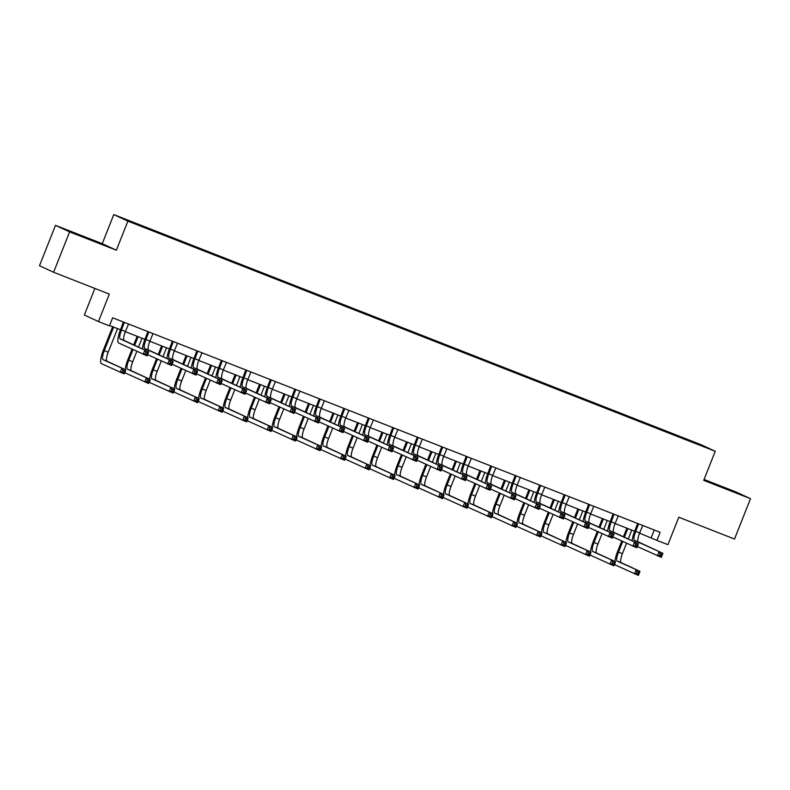 <?xml version="1.0" encoding="UTF-8"?>
<svg xmlns="http://www.w3.org/2000/svg" width="790" height="790" viewBox="0 0 790 790"><rect width="100%" height="100%" fill="white"/><g stroke="black" fill="none" stroke-linecap="round" stroke-linejoin="round"><path stroke-width="1.19" d="M94.869 288.439L84.352 315.012L98.454 321.56L109.445 325.865L112.644 317.787L660.134 532.292L656.934 540.37L667.925 544.675L678.788 517.223L734.512 539.047L750.5 498.678L736.399 492.131L704.078 479.461M55.488 225.347L39.5 265.716L53.602 272.264L69.589 231.895L116.367 250.223L127.881 221.151L113.77 214.603L102.266 243.675L55.488 225.347L69.589 231.895M127.881 221.151L715.236 451.278L701.135 444.731L113.77 214.603M700.108 444.632L123.102 218.554L699.703 444.889M159.205 232.704L159.136 233.198M183.695 242.293L183.626 242.787M208.185 251.892L208.106 252.385M232.665 261.48L232.596 261.974M257.155 271.079L257.086 271.572M281.645 280.667L281.566 281.161M306.125 290.266L306.056 290.76M355.095 309.453L355.026 309.947M404.075 328.64L403.996 329.134M453.045 347.827L452.976 348.321M477.535 357.426L477.456 357.919M502.015 367.014L501.946 367.508M526.505 376.613L526.436 377.107M550.986 386.201L550.916 386.695M575.476 395.8L575.406 396.294M599.966 405.389L599.896 405.882M624.446 414.987L624.376 415.481M648.936 424.576L648.867 425.069M673.426 434.174L673.347 434.668M98.454 321.56L109.326 294.097L53.602 272.264M715.236 451.278L703.722 480.35L750.5 498.678M639.564 533.151L656.934 540.37M109.583 325.5L120.455 329.766M125.353 331.682L144.935 339.354M149.843 341.28L169.425 348.953M174.323 350.869L193.915 358.541M198.813 360.467L218.395 368.14M223.303 370.056L242.886 377.729M247.784 379.654L267.375 387.327M272.274 389.243L291.856 396.916M296.754 398.841L316.346 406.514M321.244 408.43L340.826 416.103M345.734 418.029L365.316 425.701M370.214 427.617L389.806 435.29M394.704 437.216L414.286 444.889M419.194 446.804L438.776 454.477M443.674 456.403L463.266 464.076M468.164 465.991L487.746 473.664M492.654 475.59L512.236 483.263M517.134 485.179L536.726 492.861M541.624 494.777L561.206 502.45M566.104 504.366L585.696 512.048M590.594 513.964L610.176 521.637M615.084 523.563L634.666 531.236M654.268 530.001L651.217 537.713M672.033 433.522L671.816 434.066M647.543 423.934L647.336 424.467M623.053 414.335L622.846 414.878M598.573 404.747L598.356 405.28M574.083 395.148L573.876 395.691M549.603 385.56L549.386 386.093M525.113 375.961L524.896 376.504M500.623 366.372L500.416 366.906M476.143 356.774L475.926 357.317M451.653 347.185L451.436 347.719M427.163 337.587L426.956 338.13M402.683 327.998L402.466 328.531M378.193 318.4L377.985 318.943M353.713 308.811L353.495 309.344M329.223 299.213L329.005 299.756M304.733 289.624L304.525 290.157M280.252 280.025L280.035 280.559M255.763 270.437L255.545 270.97M231.273 260.838L231.065 261.372M206.792 251.24L206.575 251.783M182.302 241.651L182.095 242.184M157.812 232.053L157.605 232.596M703.9 479.905L736.389 492.792L703.959 479.747M116.367 250.223L102.266 243.675M73.845 233.198L104.142 245.068L73.845 233.198M638.567 523.849L635.713 531.423A8.69 2.094 -68.6 0 0 634.429 540.39L662.919 553.326L661.319 557.365L637.332 546.512M642.754 525.488L639.643 532.964A8.69 2.094 -68.6 0 0 638.35 541.93L662.919 553.326L661.753 554.313L660.183 553.691L659.551 555.311L661.121 555.923L661.753 554.313M632.109 540.794A13.025 3.15 111.4 0 1 634.765 530.989L637.609 523.474M659.551 555.311L657.399 555.834L658.998 551.795L660.183 553.691M638.567 524.234L637.609 523.79M661.121 555.923L661.319 557.365M614.887 561.483A13.025 3.15 111.4 0 1 617.543 551.677L621.75 541.061M623.448 536.775L626.855 528.174M631.753 530.09L628.228 538.997M626.529 543.273L622.421 553.652A8.69 2.094 -68.6 0 0 621.138 562.608L639.989 571.358L638.389 575.396L615.607 565.117A13.025 3.15 111.4 0 1 614.847 563.408M627.833 528.55L624.396 537.22M622.708 541.496L618.501 552.111A8.69 2.094 -68.6 0 0 617.207 561.078L639.989 571.358L638.824 572.345L637.254 571.723L636.612 573.343L638.182 573.955L638.824 572.345M636.612 573.343L634.459 573.866L636.059 569.827L637.254 571.723M638.182 573.955L638.389 575.396M707.317 481.406L730.928 490.709M726.148 488.901L712.462 483.47M93.901 241.177L80.215 235.756M75.06 233.692L98.681 242.994M614.077 514.25L611.233 521.835A8.69 2.094 -68.6 0 0 609.939 530.791L638.429 543.737L636.829 547.776L612.843 536.924M618.264 515.89L615.153 523.375A8.69 2.094 -68.6 0 0 613.86 532.332L638.429 543.737L637.273 544.715L635.703 544.103L635.061 545.712L636.631 546.334L637.273 544.715M607.619 531.206A13.025 3.15 111.4 0 1 610.275 521.39L613.129 513.875M635.061 545.712L632.909 546.236L634.508 542.197L635.703 544.103M614.077 514.636L613.129 514.191M636.631 546.334L636.829 547.776M589.597 504.662L586.743 512.236A8.69 2.094 -68.6 0 0 585.449 521.202L613.949 534.139L612.349 538.178L588.362 527.325M593.784 506.301L590.663 513.776A8.69 2.094 -68.6 0 0 589.38 522.733L613.949 534.139L612.783 535.126L611.213 534.504L610.571 536.124L612.141 536.736L612.783 535.126M583.129 521.607A13.025 3.15 111.4 0 1 585.795 511.801L588.639 504.287M610.571 536.124L608.418 536.647L610.018 532.608L611.213 534.504M589.597 505.047L588.639 504.603M612.141 536.736L612.349 538.178M590.407 551.894A13.025 3.15 111.4 0 1 593.063 542.078L597.26 531.463M598.958 527.187L602.365 518.576M607.263 520.501L603.738 529.409M602.049 533.685L597.941 544.063A8.69 2.094 -68.6 0 0 596.648 553.02L615.499 561.769L613.899 565.808L591.127 555.518A13.025 3.15 111.4 0 1 590.367 553.81M603.343 518.961L599.906 527.631M598.218 531.907L594.011 542.523A8.69 2.094 -68.6 0 0 592.727 551.479L615.499 561.769L614.334 562.747L612.764 562.134L612.132 563.744L613.702 564.366L614.334 562.747M612.132 563.744L609.979 564.267L611.579 560.229L612.764 562.134M613.702 564.366L613.899 565.808M565.917 542.295A13.025 3.15 111.4 0 1 568.573 532.49L572.78 521.864M574.468 517.588L577.875 508.987M582.783 510.903L579.258 519.81M577.559 524.086L573.451 534.465A8.69 2.094 -68.6 0 0 572.158 543.421L591.009 552.17L589.409 556.209L566.637 545.93A13.025 3.15 111.4 0 1 565.877 544.211M578.853 509.362L575.426 518.033M573.728 522.308L569.531 532.924A8.69 2.094 -68.6 0 0 568.237 541.891L591.009 552.17L589.854 553.158L588.283 552.536L587.642 554.155L589.212 554.768L589.854 553.158M587.642 554.155L585.489 554.679L587.088 550.64L588.283 552.536M589.212 554.768L589.409 556.209M565.107 495.063L562.253 502.647A8.69 2.094 -68.6 0 0 560.969 511.604L589.458 524.55L587.859 528.589L563.872 517.736M569.294 496.703L566.183 504.188A8.69 2.094 -68.6 0 0 564.889 513.144L589.458 524.55L588.293 525.528L586.733 524.915L586.091 526.525L587.661 527.147L588.293 525.528M558.649 512.019A13.025 3.15 111.4 0 1 561.305 502.203L564.159 494.688M586.091 526.525L583.938 527.049L585.538 523.01L586.733 524.915M565.107 495.449L564.159 495.004M587.661 527.147L587.859 528.589M540.617 485.475L537.773 493.049A8.69 2.094 -68.6 0 0 536.479 502.015L564.969 514.952L563.379 518.99L539.382 508.138M544.804 487.114L541.693 494.589A8.69 2.094 -68.6 0 0 540.399 503.546L564.969 514.952L563.813 515.939L562.243 515.317L561.601 516.937L563.171 517.549L563.813 515.939M534.159 502.42A13.025 3.15 111.4 0 1 536.815 492.614L539.669 485.1M561.601 516.937L559.448 517.45L561.048 513.421L562.243 515.317M540.617 485.86L539.669 485.416M563.171 517.549L563.379 518.99M516.137 475.876L513.283 483.46A8.69 2.094 -68.6 0 0 511.989 492.417L540.488 505.363L538.889 509.402L514.902 498.549M520.324 477.516L517.213 485.001A8.69 2.094 -68.6 0 0 515.919 493.957L540.488 505.363L539.323 506.341L537.753 505.728L537.121 507.338L538.681 507.96L539.323 506.341M509.669 492.832A13.025 3.15 111.4 0 1 512.335 483.016L515.179 475.501M537.121 507.338L534.968 507.861L536.558 503.822L537.753 505.728M516.137 476.261L515.179 475.817M538.681 507.96L538.889 509.402M541.427 532.707A13.025 3.15 111.4 0 1 544.093 522.891L548.29 512.275M549.988 508L553.395 499.389M558.293 501.304L554.768 510.221M553.069 514.497L548.961 524.866A8.69 2.094 -68.6 0 0 547.677 533.833L566.529 542.582L564.929 546.621L542.147 536.331A13.025 3.15 111.4 0 1 541.387 534.623M554.373 499.774L550.936 508.444M549.248 512.72L545.041 523.336A8.69 2.094 -68.6 0 0 543.747 532.292L566.529 542.582L565.364 543.56L563.793 542.947L563.151 544.557L564.722 545.179L565.364 543.56M563.151 544.557L560.999 545.08L562.599 541.041L563.793 542.947M564.722 545.179L564.929 546.621M516.946 523.108A13.025 3.15 111.4 0 1 519.603 513.293L523.81 502.677M525.498 498.401L528.905 489.79M533.813 491.716L530.278 500.623M528.589 504.899L524.481 515.278A8.69 2.094 -68.6 0 0 523.187 524.234L542.039 532.983L540.439 537.022L517.667 526.742A13.025 3.15 111.4 0 1 516.907 525.024M529.883 490.175L526.456 498.846M524.758 503.121L520.551 513.737A8.69 2.094 -68.6 0 0 519.267 522.704L542.039 532.983L540.874 533.971L539.303 533.349L538.671 534.968L540.242 535.581L540.874 533.971M538.671 534.968L536.519 535.492L538.118 531.453L539.303 533.349M540.242 535.581L540.439 537.022M492.456 513.52A13.025 3.15 111.4 0 1 495.113 503.704L499.32 493.088M501.008 488.812L504.425 480.202M509.323 482.117L505.798 491.034M504.099 495.31L499.991 505.679A8.69 2.094 -68.6 0 0 498.697 514.645L517.549 523.395L515.949 527.434L493.177 517.144A13.025 3.15 111.4 0 1 492.417 515.436M505.403 480.587L501.966 489.257M500.268 493.533L496.071 504.148A8.69 2.094 -68.6 0 0 494.777 513.105L517.549 523.395L516.393 524.372L514.823 523.76L514.181 525.37L515.751 525.992L516.393 524.372M514.181 525.37L512.029 525.893L513.628 521.854L514.823 523.76M515.751 525.992L515.949 527.434M491.647 466.288L488.803 473.862A8.69 2.094 -68.6 0 0 487.509 482.828L515.998 495.765L514.399 499.803L490.412 488.951M495.834 467.927L492.723 475.402A8.69 2.094 -68.6 0 0 491.429 484.359L515.998 495.765L514.843 496.742L513.273 496.13L512.631 497.749L514.201 498.362L514.843 496.742M485.188 483.233A13.025 3.15 111.4 0 1 487.845 473.427L490.699 465.912M512.631 497.749L510.478 498.263L512.078 494.234L513.273 496.13M491.647 466.673L490.699 466.228M514.201 498.362L514.399 499.803M467.966 503.921A13.025 3.15 111.4 0 1 470.633 494.106L474.829 483.49M476.528 479.214L479.935 470.603M484.833 472.529L481.308 481.436M479.619 485.712L475.511 496.09A8.69 2.094 -68.6 0 0 474.217 505.047L493.069 513.796L491.469 517.835L468.697 507.545A13.025 3.15 111.4 0 1 467.937 505.837M480.913 470.988L477.476 479.658M475.787 483.934L471.581 494.55A8.69 2.094 -68.6 0 0 470.287 503.516L493.069 513.796L491.903 514.784L490.333 514.162L489.691 515.781L491.262 516.393L491.903 514.784M489.691 515.781L487.539 516.305L489.138 512.266L490.333 514.162M491.262 516.393L491.469 517.835M467.166 456.689L464.313 464.273A8.69 2.094 -68.6 0 0 463.019 473.23L491.518 486.176L489.919 490.215L465.922 479.362M471.353 458.328L468.233 465.804A8.69 2.094 -68.6 0 0 466.949 474.77L491.518 486.176L490.353 487.154L488.783 486.541L488.141 488.151L489.711 488.763L490.353 487.154M460.698 473.644A13.025 3.15 111.4 0 1 463.355 463.829L466.209 456.314M488.141 488.151L485.988 488.674L487.588 484.635L488.783 486.541M467.157 457.074L466.209 456.63M489.711 488.763L489.919 490.215M443.486 494.333A13.025 3.15 111.4 0 1 446.143 484.517L450.349 473.901M452.038 469.625L455.445 461.014M460.353 462.93L456.818 471.837M455.129 476.123L451.021 486.492A8.69 2.094 -68.6 0 0 449.727 495.458L468.579 504.208L466.979 508.246L444.207 497.957A13.025 3.15 111.4 0 1 443.447 496.248M456.423 461.4L452.996 470.06M451.297 474.346L447.101 484.961A8.69 2.094 -68.6 0 0 445.807 493.918L468.579 504.208L467.423 505.185L465.853 504.573L465.211 506.183L466.781 506.805L467.423 505.185M465.211 506.183L463.059 506.706L464.658 502.667L465.853 504.573M466.781 506.805L466.979 508.246M442.676 447.091L439.823 454.675A8.69 2.094 -68.6 0 0 438.539 463.641L467.028 476.577L465.429 480.616L441.442 469.764M446.863 448.74L443.753 456.215A8.69 2.094 -68.6 0 0 442.459 465.172L467.028 476.577L465.863 477.555L464.293 476.943L463.661 478.562L465.231 479.175L465.863 477.555M436.218 464.046A13.025 3.15 111.4 0 1 438.875 454.23L441.719 446.725M463.661 478.562L461.508 479.076L463.108 475.037L464.293 476.943M442.676 447.476L441.719 447.041M465.231 479.175L465.429 480.616M418.996 484.734A13.025 3.15 111.4 0 1 421.653 474.918L425.859 464.303M427.558 460.027L430.965 451.416M435.863 453.341L432.337 462.249M430.639 466.525L426.531 476.903A8.69 2.094 -68.6 0 0 425.247 485.86L444.089 494.609L442.499 498.648L419.717 488.358A13.025 3.15 111.4 0 1 418.957 486.65M431.942 451.801L428.506 460.471M426.817 464.747L422.611 475.363A8.69 2.094 -68.6 0 0 421.317 484.329L444.089 494.609L442.933 495.597L441.363 494.975L440.721 496.594L442.291 497.206L442.933 495.597M440.721 496.594L438.569 497.108L440.168 493.079L441.363 494.975M442.291 497.206L442.499 498.648M418.187 437.502L415.343 445.086A8.69 2.094 -68.6 0 0 414.049 454.043L442.538 466.989L440.938 471.028L416.952 460.175M422.374 439.141L419.263 446.617A8.69 2.094 -68.6 0 0 417.969 455.583L442.538 466.989L441.383 467.966L439.813 467.354L439.171 468.964L440.741 469.576L441.383 467.966M411.728 454.457A13.025 3.15 111.4 0 1 414.385 444.642L417.238 437.127M439.171 468.964L437.018 469.487L438.618 465.448L439.813 467.354M418.187 437.887L417.238 437.443M440.741 469.576L440.938 471.028M394.516 475.146A13.025 3.15 111.4 0 1 397.173 465.33L401.369 454.714M403.068 450.438L406.475 441.827M411.373 443.743L407.847 452.65M406.159 456.936L402.051 467.305A8.69 2.094 -68.6 0 0 400.757 476.271L419.609 485.021L418.009 489.059L395.237 478.77A13.025 3.15 111.4 0 1 394.477 477.061M407.452 442.212L404.016 450.873M402.327 455.159L398.121 465.774A8.69 2.094 -68.6 0 0 396.837 474.731L419.609 485.021L418.443 485.998L416.873 485.386L416.241 486.996L417.811 487.618L418.443 485.998M416.241 486.996L414.088 487.519L415.678 483.48L416.873 485.386M417.811 487.618L418.009 489.059M393.706 427.904L390.853 435.488A8.69 2.094 -68.6 0 0 389.559 444.454L418.058 457.39L416.458 461.429L392.472 450.577M397.893 429.543L394.773 437.028A8.69 2.094 -68.6 0 0 393.489 445.985L418.058 457.39L416.893 458.368L415.323 457.756L414.681 459.375L416.251 459.987L416.893 458.368M387.238 444.859A13.025 3.15 111.4 0 1 389.904 435.043L392.749 427.538M414.681 459.375L412.528 459.889L414.128 455.85L415.323 457.756M393.706 428.289L392.749 427.854M416.251 459.987L416.458 461.429M370.026 465.547A13.025 3.15 111.4 0 1 372.683 455.731L376.889 445.116M378.578 440.84L381.985 432.229M386.893 434.154L383.367 443.062M381.669 447.338L377.561 457.716A8.69 2.094 -68.6 0 0 376.267 466.673L395.119 475.422L393.519 479.461L370.747 469.171A13.025 3.15 111.4 0 1 369.987 467.463M382.962 432.614L379.536 441.284M377.837 445.56L373.64 456.176A8.69 2.094 -68.6 0 0 372.347 465.132L395.119 475.422L393.963 476.4L392.393 475.787L391.751 477.407L393.321 478.019L393.963 476.4M391.751 477.407L389.598 477.92L391.198 473.891L392.393 475.787M393.321 478.019L393.519 479.461M369.216 418.315L366.363 425.899A8.69 2.094 -68.6 0 0 365.079 434.856L393.568 447.802L391.968 451.831L367.982 440.988M373.403 419.954L370.293 427.43A8.69 2.094 -68.6 0 0 368.999 436.396L393.568 447.802L392.403 448.779L390.833 448.167L390.201 449.777L391.771 450.389L392.403 448.779M362.758 435.27A13.025 3.15 111.4 0 1 365.415 425.454L368.268 417.94M390.201 449.777L388.048 450.3L389.648 446.261L390.833 448.167M369.216 418.7L368.259 418.256M391.771 450.389L391.968 451.831M345.536 455.958A13.025 3.15 111.4 0 1 348.202 446.143L352.399 435.527M354.098 431.251L357.505 422.64M362.403 424.556L358.877 433.463M357.179 437.749L353.071 448.118A8.69 2.094 -68.6 0 0 351.787 457.084L370.638 465.833L369.039 469.872L346.257 459.582A13.025 3.15 111.4 0 1 345.497 457.874M358.482 423.025L355.046 431.686M353.357 435.971L349.15 446.587A8.69 2.094 -68.6 0 0 347.857 455.544L370.638 465.833L369.473 466.811L367.903 466.199L367.261 467.808L368.831 468.431L369.473 466.811M367.261 467.808L365.108 468.332L366.708 464.293L367.903 466.199M368.831 468.431L369.039 469.872M344.726 408.716L341.882 416.3A8.69 2.094 -68.6 0 0 340.589 425.267L369.078 438.203L367.488 442.242L343.492 431.389M348.913 410.356L345.803 417.841A8.69 2.094 -68.6 0 0 344.509 426.798L369.078 438.203L367.923 439.181L366.353 438.569L365.711 440.188L367.281 440.8L367.923 439.181M338.268 425.672A13.025 3.15 111.4 0 1 340.925 415.856L343.778 408.351M365.711 440.188L363.558 440.702L365.158 436.663L366.353 438.569M344.726 409.101L343.778 408.667M367.281 440.8L367.488 442.242M321.056 446.36A13.025 3.15 111.4 0 1 323.712 436.544L327.919 425.928M329.608 421.653L333.015 413.042M337.913 414.967L334.387 423.875M332.699 428.15L328.591 438.529A8.69 2.094 -68.6 0 0 327.297 447.486L346.148 456.235L344.549 460.274L321.777 449.984A13.025 3.15 111.4 0 1 321.017 448.276M333.992 413.427L330.566 422.097M328.867 426.373L324.66 436.988A8.69 2.094 -68.6 0 0 323.377 445.945L346.148 456.235L344.983 457.213L343.413 456.6L342.781 458.22L344.351 458.832L344.983 457.213M342.781 458.22L340.628 458.733L342.228 454.694L343.413 456.6M344.351 458.832L344.549 460.274M320.246 399.128L317.392 406.712A8.69 2.094 -68.6 0 0 316.099 415.668L344.598 428.615L342.998 432.644L319.012 421.801M324.433 400.767L321.323 408.242A8.69 2.094 -68.6 0 0 320.029 417.209L344.598 428.615L343.433 429.592L341.863 428.97L341.221 430.59L342.791 431.202L343.433 429.592M313.778 416.083A13.025 3.15 111.4 0 1 316.444 406.267L319.288 398.753M341.221 430.59L339.078 431.113L340.668 427.074L341.863 428.97M320.246 399.513L319.288 399.069M342.791 431.202L342.998 432.644M296.566 436.761A13.025 3.15 111.4 0 1 299.222 426.956L303.429 416.34M305.118 412.064L308.535 403.453M313.433 405.369L309.907 414.276M308.209 418.552L304.101 428.931A8.69 2.094 -68.6 0 0 302.807 437.897L321.658 446.646L320.059 450.685L297.287 440.395A13.025 3.15 111.4 0 1 296.526 438.687M309.502 403.828L306.076 412.499M304.377 416.774L300.18 427.4A8.69 2.094 -68.6 0 0 298.887 436.357L321.658 446.646L320.503 447.624L318.933 447.012L318.291 448.621L319.861 449.234L320.503 447.624M318.291 448.621L316.138 449.145L317.738 445.106L318.933 447.012M319.861 449.234L320.059 450.685M295.756 389.529L292.912 397.113A8.69 2.094 -68.6 0 0 291.619 406.07L320.108 419.016L318.508 423.055L294.522 412.202M299.943 391.168L296.833 398.654A8.69 2.094 -68.6 0 0 295.539 407.61L320.108 419.016L318.953 419.994L317.382 419.381L316.741 421.001L318.311 421.613L318.953 419.994M289.298 406.485A13.025 3.15 111.4 0 1 291.954 396.669L294.808 389.154M316.741 421.001L314.588 421.514L316.188 417.476L317.382 419.381M295.756 389.914L294.808 389.47M318.311 421.613L318.508 423.055M272.076 427.173A13.025 3.15 111.4 0 1 274.742 417.357L278.939 406.741M280.638 402.466L284.044 393.854M288.943 395.78L285.417 404.687M283.728 408.963L279.621 419.342A8.69 2.094 -68.6 0 0 278.327 428.299L297.178 437.048L295.579 441.087L272.797 430.797A13.025 3.15 111.4 0 1 272.046 429.089M285.022 394.24L281.586 402.91M279.897 407.186L275.69 417.801A8.69 2.094 -68.6 0 0 274.397 426.758L297.178 437.048L296.013 438.025L294.443 437.413L293.801 439.033L295.371 439.645L296.013 438.025M293.801 439.033L291.648 439.546L293.248 435.507L294.443 437.413M295.371 439.645L295.579 441.087M271.276 379.941L268.422 387.525A8.69 2.094 -68.6 0 0 267.129 396.481L295.628 409.418L294.028 413.456L270.032 402.614M275.453 381.58L272.343 389.055A8.69 2.094 -68.6 0 0 271.059 398.022L295.628 409.418L294.463 410.405L292.893 409.783L292.251 411.402L293.821 412.015L294.463 410.405M264.808 396.896A13.025 3.15 111.4 0 1 267.464 387.08L270.318 379.565M292.251 411.402L290.098 411.926L291.698 407.887L292.893 409.783M271.266 380.326L270.318 379.881M293.821 412.015L294.028 413.456M247.596 417.574A13.025 3.15 111.4 0 1 250.252 407.768L254.459 397.153M256.148 392.867L259.554 384.266M264.462 386.182L260.927 395.089M259.238 399.365L255.131 409.743A8.69 2.094 -68.6 0 0 253.837 418.71L272.688 427.459L271.089 431.488L248.317 421.208A13.025 3.15 111.4 0 1 247.556 419.5M260.532 384.641L257.106 393.311M255.407 397.587L251.21 408.203A8.69 2.094 -68.6 0 0 249.917 417.169L272.688 427.459L271.523 428.437L269.963 427.825L269.321 429.434L270.891 430.046L271.523 428.437M269.321 429.434L267.168 429.957L268.768 425.919L269.963 427.825M270.891 430.046L271.089 431.488M246.786 370.342L243.932 377.926A8.69 2.094 -68.6 0 0 242.649 386.883L271.138 399.829L269.538 403.868L245.552 393.015M250.973 371.981L247.863 379.467A8.69 2.094 -68.6 0 0 246.569 388.423L271.138 399.829L269.973 400.807L268.403 400.194L267.771 401.804L269.341 402.426L269.973 400.807M240.328 387.298A13.025 3.15 111.4 0 1 242.984 377.482L245.828 369.967M267.771 401.804L265.618 402.327L267.218 398.288L268.403 400.194M246.786 370.727L245.828 370.283M269.341 402.426L269.538 403.868M223.106 407.986A13.025 3.15 111.4 0 1 225.762 398.17L229.969 387.554M231.668 383.278L235.074 374.667M239.972 376.593L236.447 385.5M234.749 389.776L230.641 400.155A8.69 2.094 -68.6 0 0 229.347 409.111L248.198 417.861L246.608 421.9L223.827 411.61A13.025 3.15 111.4 0 1 223.066 409.901M236.052 375.053L232.616 383.723M230.927 387.999L226.72 398.614A8.69 2.094 -68.6 0 0 225.427 407.571L248.198 417.861L247.043 418.838L245.473 418.226L244.831 419.846L246.401 420.458L247.043 418.838M244.831 419.846L242.678 420.359L244.278 416.32L245.473 418.226M246.401 420.458L246.608 421.9M222.296 360.754L219.452 368.338A8.69 2.094 -68.6 0 0 218.159 377.294L246.648 390.23L245.048 394.269L221.062 383.417M226.483 362.393L223.373 369.868A8.69 2.094 -68.6 0 0 222.079 378.835L246.648 390.23L245.493 391.218L243.922 390.596L243.281 392.215L244.851 392.828L245.493 391.218M215.838 377.699A13.025 3.15 111.4 0 1 218.494 367.893L221.348 360.378M243.281 392.215L241.128 392.739L242.728 388.7L243.922 390.596M222.296 361.139L221.348 360.694M244.851 392.828L245.048 394.269M198.626 398.387A13.025 3.15 111.4 0 1 201.282 388.581L205.479 377.966M207.178 373.68L210.584 365.079M215.482 366.995L211.957 375.902M210.268 380.178L206.16 390.556A8.69 2.094 -68.6 0 0 204.867 399.513L223.718 408.272L222.118 412.301L199.347 402.021A13.025 3.15 111.4 0 1 198.586 400.313M211.562 365.454L208.125 374.124M206.437 378.4L202.23 389.016A8.69 2.094 -68.6 0 0 200.936 397.982L223.718 408.272L222.553 409.25L220.983 408.637L220.351 410.247L221.911 410.859L222.553 409.25M220.351 410.247L218.198 410.77L219.788 406.732L220.983 408.637M221.911 410.859L222.118 412.301M197.816 351.155L194.962 358.739A8.69 2.094 -68.6 0 0 193.669 367.696L222.168 380.642L220.568 384.681L196.582 373.828M202.003 352.794L198.883 360.279A8.69 2.094 -68.6 0 0 197.599 369.236L222.168 380.642L221.003 381.619L219.432 381.007L218.791 382.617L220.361 383.239L221.003 381.619M191.348 368.11A13.025 3.15 111.4 0 1 194.004 358.295L196.858 350.78M218.791 382.617L216.638 383.14L218.238 379.101L219.432 381.007M197.816 351.54L196.858 351.096M220.361 383.239L220.568 384.681M174.136 388.799A13.025 3.15 111.4 0 1 176.792 378.983L180.999 368.367M182.688 364.091L186.094 355.48M191.002 357.406L187.477 366.313M185.778 370.589L181.67 380.968A8.69 2.094 -68.6 0 0 180.377 389.924L199.228 398.674L197.628 402.712L174.857 392.423A13.025 3.15 111.4 0 1 174.096 390.714M187.072 355.865L183.645 364.536M181.947 368.812L177.75 379.427A8.69 2.094 -68.6 0 0 176.456 388.384L199.228 398.674L198.073 399.651L196.503 399.039L195.861 400.658L197.431 401.271L198.073 399.651M195.861 400.658L193.708 401.172L195.308 397.133L196.503 399.039M197.431 401.271L197.628 402.712M173.326 341.566L170.472 349.141A8.69 2.094 -68.6 0 0 169.188 358.107L197.678 371.043L196.078 375.082L172.092 364.229M177.513 343.206L174.402 350.681A8.69 2.094 -68.6 0 0 173.109 359.647L197.678 371.043L196.513 372.031L194.942 371.409L194.31 373.028L195.881 373.64L196.513 372.031M166.868 358.512A13.025 3.15 111.4 0 1 169.524 348.706L172.378 341.191M194.31 373.028L192.158 373.551L193.757 369.513L194.942 371.409M173.326 341.952L172.368 341.507M195.881 373.64L196.078 375.082M149.646 379.2A13.025 3.15 111.4 0 1 152.302 369.394L156.509 358.779M158.207 354.493L161.614 345.892M166.512 347.807L162.987 356.715M161.288 360.99L157.18 371.369A8.69 2.094 -68.6 0 0 155.897 380.326L174.748 389.075L173.148 393.114L150.367 382.834A13.025 3.15 111.4 0 1 149.606 381.126M162.592 346.267L159.155 354.937M157.467 359.213L153.26 369.829A8.69 2.094 -68.6 0 0 151.966 378.795L174.748 389.075L173.583 390.062L172.013 389.44L171.371 391.06L172.941 391.672L173.583 390.062M171.371 391.06L169.218 391.583L170.818 387.544L172.013 389.44M172.941 391.672L173.148 393.114M148.836 331.968L145.992 339.552A8.69 2.094 -68.6 0 0 144.698 348.509L173.188 361.455L171.588 365.494L147.602 354.641M153.023 333.607L149.912 341.092A8.69 2.094 -68.6 0 0 148.619 350.049L173.188 361.455L172.032 362.432L170.462 361.82L169.82 363.43L171.391 364.052L172.032 362.432M142.378 348.923A13.025 3.15 111.4 0 1 145.034 339.108L147.888 331.593M169.82 363.43L167.668 363.953L169.267 359.914L170.462 361.82M148.836 332.353L147.888 331.909M171.391 364.052L171.588 365.494M125.166 369.611A13.025 3.15 111.4 0 1 127.822 359.796L132.019 349.18M133.717 344.904L137.124 336.293M142.022 338.209L138.497 347.126M136.808 351.402L132.7 361.781A8.69 2.094 -68.6 0 0 131.407 370.737L150.258 379.486L148.658 383.525L125.887 373.236A13.025 3.15 111.4 0 1 125.126 371.527M138.102 336.678L134.665 345.349M132.977 349.624L128.77 360.24A8.69 2.094 -68.6 0 0 127.486 369.197L150.258 379.486L149.093 380.464L147.523 379.852L146.891 381.461L148.461 382.084L149.093 380.464M146.891 381.461L144.738 381.985L146.338 377.946L147.523 379.852M148.461 382.084L148.658 383.525M124.356 322.379L121.502 329.953A8.69 2.094 -68.6 0 0 120.208 338.92L148.708 351.856L147.108 355.895L118.609 342.959A13.025 3.15 111.4 0 1 120.554 329.519L123.398 322.004M128.543 324.019L125.422 331.494A8.69 2.094 -68.6 0 0 124.139 340.451L148.708 351.856L147.542 352.844L145.972 352.222L145.33 353.841L146.9 354.453L147.542 352.844M145.33 353.841L143.178 354.354L144.777 350.326L145.972 352.222M124.356 322.764L123.398 322.32M146.9 354.453L147.108 355.895M113.612 327.08L104.29 350.642A8.69 2.094 -68.6 0 0 102.996 359.608L125.768 369.888L124.168 373.927L101.397 363.647A13.025 3.15 111.4 0 1 103.332 350.207L112.644 326.704M117.542 328.62L108.21 352.182A8.69 2.094 -68.6 0 0 106.917 361.139L125.768 369.888L124.613 370.875L123.043 370.253L122.401 371.873L123.971 372.485L124.613 370.875M122.401 371.873L120.248 372.396L121.848 368.357L123.043 370.253M123.971 372.485L124.168 373.927M639.643 532.964L635.713 531.423M638.35 541.93L634.429 540.39M622.421 553.652L618.501 552.111M621.138 562.608L617.207 561.078M615.153 523.375L611.233 521.835M613.86 532.332L609.939 530.791M590.663 513.776L586.743 512.236M589.38 522.733L585.449 521.202M597.941 544.063L594.011 542.523M596.648 553.02L592.727 551.479M573.451 534.465L569.531 532.924M572.158 543.421L568.237 541.891M566.183 504.188L562.253 502.647M564.889 513.144L560.969 511.604M541.693 494.589L537.773 493.049M540.399 503.546L536.479 502.015M517.213 485.001L513.283 483.46M515.919 493.957L511.989 492.417M548.961 524.866L545.041 523.336M547.677 533.833L543.747 532.292M524.481 515.278L520.551 513.737M523.187 524.234L519.267 522.704M499.991 505.679L496.071 504.148M498.697 514.645L494.777 513.105M492.723 475.402L488.803 473.862M491.429 484.359L487.509 482.828M475.511 496.09L471.581 494.55M474.217 505.047L470.287 503.516M468.233 465.804L464.313 464.273M466.949 474.77L463.019 473.23M451.021 486.492L447.101 484.961M449.727 495.458L445.807 493.918M443.753 456.215L439.823 454.675M442.459 465.172L438.539 463.641M426.531 476.903L422.611 475.363M425.247 485.86L421.317 484.329M419.263 446.617L415.343 445.086M417.969 455.583L414.049 454.043M402.051 467.305L398.121 465.774M400.757 476.271L396.837 474.731M394.773 437.028L390.853 435.488M393.489 445.985L389.559 444.454M377.561 457.716L373.64 456.176M376.267 466.673L372.347 465.132M370.293 427.43L366.363 425.899M368.999 436.396L365.079 434.856M353.071 448.118L349.15 446.587M351.787 457.084L347.857 455.544M345.803 417.841L341.882 416.3M344.509 426.798L340.589 425.267M328.591 438.529L324.66 436.988M327.297 447.486L323.377 445.945M321.323 408.242L317.392 406.712M320.029 417.209L316.099 415.668M304.101 428.931L300.18 427.4M302.807 437.897L298.887 436.357M296.833 398.654L292.912 397.113M295.539 407.61L291.619 406.07M279.621 419.342L275.69 417.801M278.327 428.299L274.397 426.758M272.343 389.055L268.422 387.525M271.059 398.022L267.129 396.481M255.131 409.743L251.21 408.203M253.837 418.71L249.917 417.169M247.863 379.467L243.932 377.926M246.569 388.423L242.649 386.883M230.641 400.155L226.72 398.614M229.347 409.111L225.427 407.571M223.373 369.868L219.452 368.338M222.079 378.835L218.159 377.294M206.16 390.556L202.23 389.016M204.867 399.513L200.936 397.982M198.883 360.279L194.962 358.739M197.599 369.236L193.669 367.696M181.67 380.968L177.75 379.427M180.377 389.924L176.456 388.384M174.402 350.681L170.472 349.141M173.109 359.647L169.188 358.107M157.18 371.369L153.26 369.829M155.897 380.326L151.966 378.795M149.912 341.092L145.992 339.552M148.619 350.049L144.698 348.509M132.7 361.781L128.77 360.24M131.407 370.737L127.486 369.197M125.422 331.494L121.502 329.953M124.139 340.451L120.208 338.92M108.21 352.182L104.29 350.642M106.917 361.139L102.996 359.608"/></g></svg>
